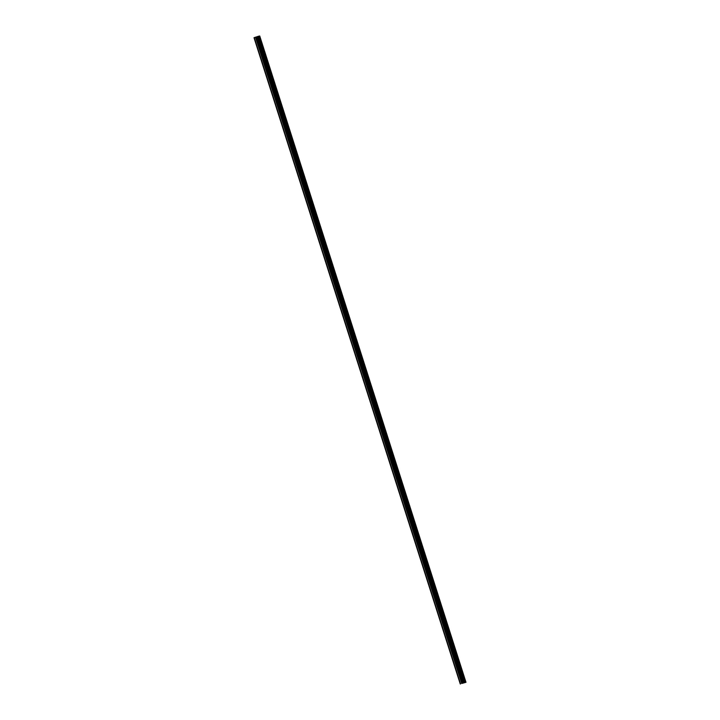 <?xml version="1.0" encoding="UTF-8"?>
<svg xmlns="http://www.w3.org/2000/svg" width="720" height="720" viewBox="0 0 720 720"><rect width="100%" height="100%" fill="white"/><g stroke="black" fill="none" stroke-linecap="round" stroke-linejoin="round"><path stroke-width="1.08" d="M261.846 43.569L261.072 42.21L261.999 45.054L261.846 43.569M463.311 674.829L462.537 673.47L463.464 676.314L463.311 674.829M457.551 656.793L456.777 655.434L456.93 656.919L457.704 658.278L457.551 656.793M451.8 638.757L451.026 637.398L451.179 638.883L451.953 640.242L451.8 638.757M446.04 620.721L445.266 619.362L445.419 620.847L446.193 622.206L446.04 620.721M440.28 602.685L439.506 601.326L439.659 602.811L440.433 604.17L440.28 602.685M434.529 584.649L433.755 583.29L433.908 584.775L434.682 586.134L434.529 584.649M428.769 566.613L427.995 565.254L428.148 566.739L428.922 568.098L428.769 566.613M423.018 548.577L422.244 547.218L422.397 548.703L423.171 550.062L423.018 548.577M417.258 530.541L416.484 529.182L416.637 530.667L417.411 532.026L417.258 530.541M411.507 512.505L410.733 511.146L411.66 513.99L411.507 512.505M405.747 494.469L404.973 493.11L405.126 494.595L405.9 495.954L405.747 494.469M399.996 476.433L399.222 475.074L399.375 476.559L400.149 477.918L399.996 476.433M394.236 458.397L393.462 457.038L394.389 459.882L394.236 458.397M388.476 440.361L387.702 439.002L387.855 440.487L388.629 441.846L388.476 440.361M382.725 422.325L381.951 420.966L382.104 422.451L382.878 423.81L382.725 422.325M376.965 404.289L376.191 402.93L377.118 405.774L376.965 404.289M371.214 386.253L370.44 384.894L370.593 386.379L371.367 387.738L371.214 386.253M365.454 368.217L364.68 366.858L364.833 368.343L365.607 369.702L365.454 368.217M359.703 350.181L358.929 348.822L359.856 351.666L359.703 350.181M353.943 332.145L353.169 330.786L353.322 332.271L354.096 333.63L353.943 332.145M348.192 314.109L347.418 312.75L348.345 315.594L348.192 314.109M342.432 296.073L341.658 294.714L342.585 297.558L342.432 296.073M336.672 278.037L335.898 276.678L336.051 278.163L336.825 279.522L336.672 278.037M330.921 260.001L330.147 258.642L331.074 261.486L330.921 260.001M325.161 241.965L324.387 240.606L325.314 243.45L325.161 241.965M319.41 223.929L318.636 222.57L318.789 224.055L319.563 225.414L319.41 223.929M313.65 205.893L312.876 204.534L313.029 206.019L313.803 207.378L313.65 205.893M307.899 187.857L307.125 186.498L308.052 189.342L307.899 187.857M302.139 169.821L301.365 168.462L301.518 169.947L302.292 171.306L302.139 169.821M296.388 151.785L295.614 150.426L295.758 151.911L296.532 153.27L296.388 151.785M290.628 133.749L289.854 132.39L290.781 135.234L290.628 133.749M284.868 115.713L284.094 114.354L284.247 115.839L285.021 117.198L284.868 115.713M279.117 97.677L278.343 96.318L279.27 99.162L279.117 97.677M273.357 79.641L272.583 78.282L273.51 81.126L273.357 79.641M267.606 61.605L266.832 60.246L266.985 61.731L267.759 63.09L267.606 61.605M462.789 683.199L465.984 682.29L462.789 683.199L256.527 36.909L255.483 37.224L254.016 37.71L460.269 684M256.527 36.909L258.714 36.198L464.967 682.488M259.713 36L465.975 682.29L259.731 36L258.714 36.198M254.286 37.611L460.539 683.901M258.543 36.234L464.805 682.524L258.561 36.234M259.56 36.036L465.822 682.326M255.483 37.224L461.736 683.514M257.4 36.603L463.662 682.893M257.724 36.495L463.986 682.785M464.463 682.632L258.201 36.342M257.832 36.459L464.094 682.749M256.104 37.044L462.357 683.334"/></g></svg>
